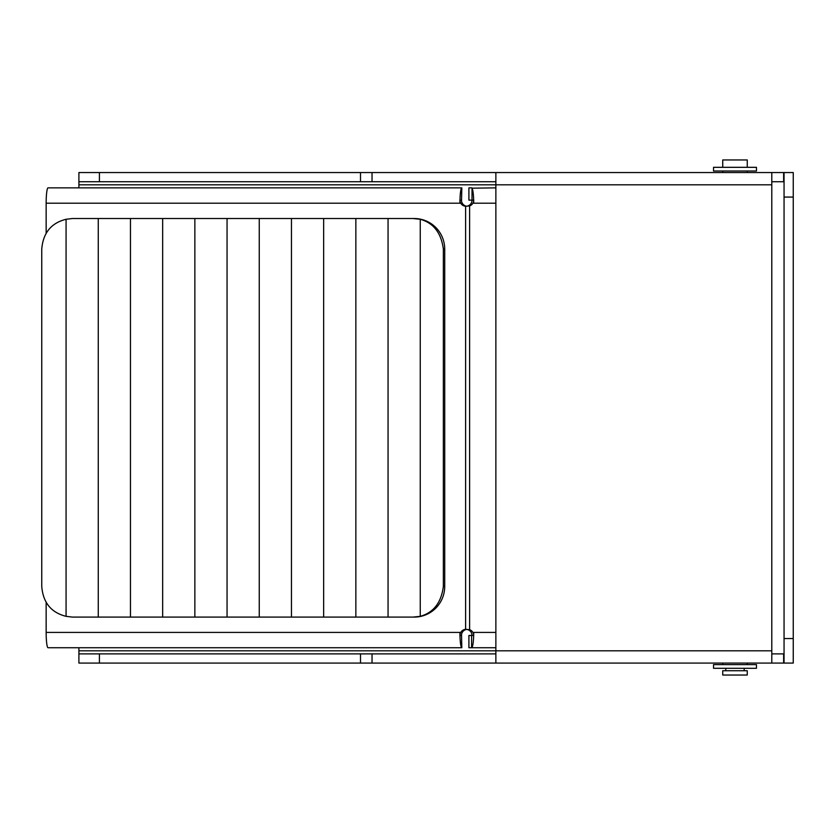<?xml version="1.0" encoding="UTF-8"?>
<svg xmlns="http://www.w3.org/2000/svg" width="835" height="835" viewBox="0 0 835 835"><rect width="100%" height="100%" fill="white"/><g stroke="black" fill="none" stroke-linecap="round" stroke-linejoin="round"><path stroke-width="1.25" d="M784.055 181.738L771.791 181.738L771.791 172.542L784.055 172.542L784.055 638.545L793.25 638.545L793.25 663.073L771.791 663.073L771.791 653.878L784.055 653.878M784.055 172.542L793.25 172.542L793.25 638.545M784.055 638.545L784.055 663.073M771.791 172.542L495.865 172.542L495.865 663.073L771.791 663.073M495.865 653.878L78.907 653.878L78.907 647.741M78.907 187.865L78.907 172.542L78.907 181.738L495.865 181.738M78.907 663.073L78.907 653.878L78.907 663.073L99.417 663.073L99.417 653.878M495.865 663.073L99.417 663.073M78.907 650.809L771.791 650.809L771.791 653.878M771.791 181.738L771.791 184.806L78.907 184.806M78.907 172.542L495.865 172.542M46.155 602.515L46.155 632.419L459.928 632.419L459.928 635.477A6.127 6.085 90 0 1 465.617 629.36L469.614 629.684A6.127 6.075 -90 0 1 473.706 635.477L473.706 632.419L495.865 632.419M495.865 203.197L473.706 203.197L473.706 200.129A6.127 6.075 -90 0 1 469.614 205.932L465.617 206.255A6.127 6.085 90 0 1 459.928 200.129L459.928 203.197L46.155 203.197L46.155 233.09M46.155 632.419A15.333 1.889 90 0 0 48.033 647.741L461.818 647.741A15.333 1.889 -90 0 1 459.97 635.477L459.928 635.477M459.928 200.129L459.97 200.129A15.333 1.889 -90 0 1 461.818 187.865L48.033 187.865A15.333 1.889 90 0 0 46.155 203.197M466.514 629.433A6.127 6.085 -90 0 0 461.442 635.477L459.97 635.477M459.97 200.129L461.442 200.129A6.127 6.085 -90 0 0 466.514 206.182M461.818 647.741L461.536 634.423M461.818 187.865L461.536 201.193M473.706 635.477L472.015 635.477A6.127 6.075 90 0 0 467.924 629.684L467.13 629.36M467.13 206.255L467.924 205.932A6.127 6.075 90 0 0 472.015 200.129L471.921 201.235M473.664 635.477A15.333 2.119 90 0 1 471.598 647.741L495.865 647.741M495.865 187.865L472.015 188.178A15.333 2.119 90 0 1 473.664 200.129L473.706 200.129M467.924 205.932L469.614 205.932L469.614 629.684L467.924 629.684M471.598 635.477L471.598 647.741L468.905 647.741L468.905 635.477L471.598 635.477L471.921 634.381M472.015 188.178L472.015 200.129L473.664 200.129M471.911 200.129L468.905 200.129L468.905 187.865L471.911 187.865M733.318 670.735L747.262 670.735L747.262 675.035L722.734 675.035L722.734 670.735L733.318 670.735M747.262 167.324L747.262 159.965L722.734 159.965L722.734 167.324M713.539 664.608L756.458 664.608L756.458 668.282L713.539 668.282L713.539 664.608M713.539 167.324L756.458 167.324L756.458 171.008L713.539 171.008L713.539 167.324M414.296 218.53A30.655 30.425 90 0 1 444.721 249.185L444.721 586.431A30.655 30.425 90 0 1 414.296 617.086L72.259 617.086L66.069 616.334C51.175 612.629 43.076 602.661 41.75 586.431L41.75 249.185C43.055 232.975 51.154 223.008 66.069 219.281L72.259 218.53L414.296 218.53M444.721 586.431L443.364 586.431L443.364 249.185C441.245 232.955 433.542 222.987 420.255 219.281L413.022 218.53M443.364 586.431C441.266 602.64 433.563 612.608 420.255 616.334L413.022 617.086M420.255 219.281L420.255 616.334M194.858 617.086L194.858 218.53M162.658 218.53L162.658 617.086M130.458 218.53L130.458 617.086M98.269 218.53L98.269 617.086M66.069 219.281L66.069 616.334M388.056 218.53L388.056 617.086M355.856 218.53L355.856 617.086M323.656 218.53L323.656 617.086M291.457 218.53L291.457 617.086M259.257 218.53L259.257 617.086M227.057 218.53L227.057 617.086M783.637 181.738L783.637 172.542M783.637 663.073L783.637 653.878M784.055 197.07L793.25 197.07M771.791 650.809L771.791 184.806M360.511 653.878L360.511 663.073M372.034 653.878L372.034 663.073M372.034 181.738L372.034 172.542M360.511 181.738L360.511 172.542M99.417 181.738L99.417 172.542M465.617 629.36L465.617 206.255M443.364 249.185L444.721 249.185M747.262 171.008L747.262 172.542M747.262 663.073L747.262 664.608M744.194 668.282L744.194 670.735M722.734 171.008L722.734 172.542M722.734 663.073L722.734 664.608M725.803 668.282L725.803 670.735"/></g></svg>
